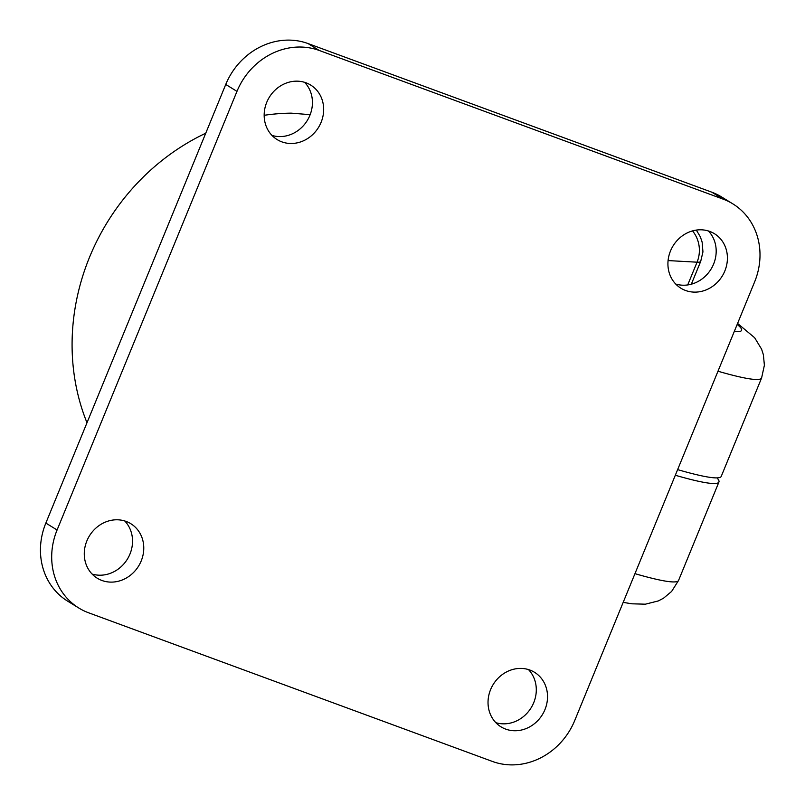 <?xml version="1.0" encoding="UTF-8"?>
<svg xmlns="http://www.w3.org/2000/svg" width="805" height="805" viewBox="0 0 805 805"><rect width="100%" height="100%" fill="white"/><g stroke="black" fill="none" stroke-linecap="round" stroke-linejoin="round"><path stroke-width="1.21" d="M677.629 469.627A228.61 17.67 22.3 0 0 721.24 476.379L761.6 377.968L764.388 365.239L763.382 354.764L761.6 349.179L754.647 337.728L737.581 323.439M675.315 475.252A228.61 17.67 22.3 0 0 718.935 482.004A228.61 17.67 22.3 0 0 716.933 477.898M490.607 689.573A32.009 28.849 121.6 0 0 501.012 726.845A32.009 28.849 121.6 0 0 544.955 709.587A32.009 28.849 121.6 0 0 534.55 672.316A32.009 28.849 121.6 0 0 490.607 689.573M495.84 722.669A32.009 28.849 121.6 0 0 533.725 702.674A32.009 28.849 121.6 0 0 528.483 669.589M670.495 250.959A32.009 28.849 121.6 0 0 680.899 288.22A32.009 28.849 121.6 0 0 724.842 270.963A32.009 28.849 121.6 0 0 714.438 233.702A32.009 28.849 121.6 0 0 670.495 250.959M675.727 284.044A32.009 28.849 121.6 0 0 713.612 264.05A32.009 28.849 121.6 0 0 708.38 230.965M266.737 102.326A32.009 28.849 121.6 0 0 277.151 139.587A32.009 28.849 121.6 0 0 321.094 122.33A32.009 28.849 121.6 0 0 310.68 85.068A32.009 28.849 121.6 0 0 266.737 102.326M271.969 135.411A32.009 28.849 121.6 0 0 309.855 115.427A32.009 28.849 121.6 0 0 304.622 82.331M86.849 540.95A32.009 28.849 121.6 0 0 97.254 578.211A32.009 28.849 121.6 0 0 141.197 560.954A32.009 28.849 121.6 0 0 130.792 523.693A32.009 28.849 121.6 0 0 86.849 540.95M92.082 574.035A32.009 28.849 121.6 0 0 129.967 554.041A32.009 28.849 121.6 0 0 124.725 520.956M86.99 422.746A217.632 196.199 -58.4 0 1 205.748 133.207M264.161 115.306A217.632 196.199 -58.4 0 1 291.239 113.153L310.156 114.672M319.283 50.474A67.056 60.456 121.6 0 0 236.972 91.368L57.085 529.992A67.056 60.456 121.6 0 0 78.89 608.067A67.056 60.456 121.6 0 0 88.651 612.806L492.408 761.439A67.056 60.456 121.6 0 0 574.72 720.545L754.607 281.921A67.056 60.456 121.6 0 0 732.802 203.836A67.056 60.456 121.6 0 0 723.041 199.107L319.283 50.474L308.043 43.561A67.056 60.456 121.6 0 0 225.742 84.455L45.845 523.079A67.056 60.456 121.6 0 0 67.66 601.164L78.89 608.067M732.802 203.836L721.562 196.933A67.056 60.456 121.6 0 0 711.801 192.194L308.043 43.561M717.99 371.226A228.61 17.67 22.3 0 0 761.6 377.968M734.301 331.449A192.033 14.842 22.3 0 0 737.169 324.445M634.954 573.663A228.61 17.67 22.3 0 0 678.575 580.415L718.935 482.004M225.742 84.455L236.972 91.368M711.801 192.194L723.041 199.107M45.845 523.079L57.085 529.992M696.345 230.079L700.35 236.851L702.131 242.084L702.946 251.885L700.712 261.353A128.015 9.891 -157.7 0 1 697.06 262.189L687.722 284.93M692.542 230.884A30.479 29.664 93.2 0 1 697.06 262.189L668.08 260.579M678.575 580.415L671.622 591.444L663.541 598.196L658.349 600.922L645.369 604.183L631.925 603.81L623.181 602.371M700.712 261.353L691.344 284.185"/></g></svg>
